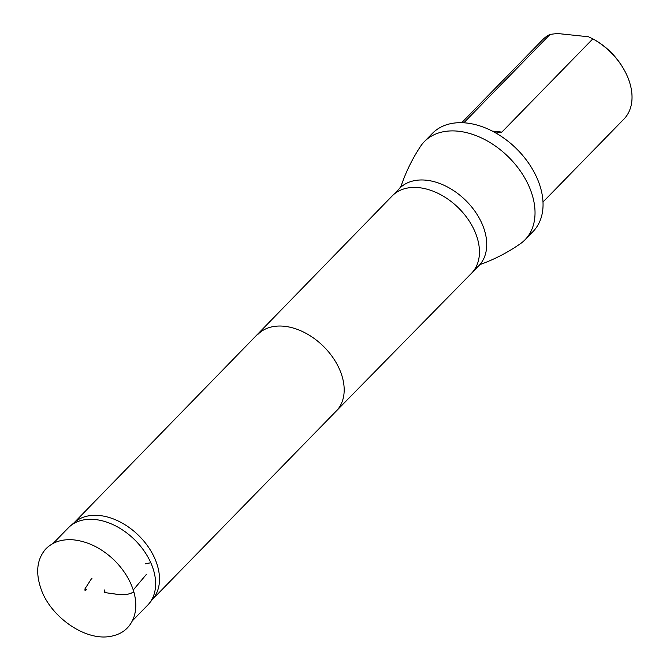 <?xml version="1.0" encoding="UTF-8"?>
<svg xmlns="http://www.w3.org/2000/svg" width="670" height="670" viewBox="0 0 670 670"><rect width="100%" height="100%" fill="white"/><g stroke="black" fill="none" stroke-linecap="round" stroke-linejoin="round"><path stroke-width="1" d="M105.198 592.64L104.302 589.927L105.198 592.64L119.352 594.583L127.317 594.399L133.95 592.288C130.457 580.388 123.757 569.55 113.833 559.768C101.279 548.043 87.812 541.402 73.424 539.844C61.766 538.931 52.478 542.038 45.56 549.174C37.059 559.257 35.46 572.214 40.744 588.051C49.346 615.37 83.7 640.914 109.788 636.5C121.873 634.532 129.913 628.083 133.908 617.154C136.387 609.667 136.404 601.384 133.95 592.288M53.131 543.42L68.432 527.742A55.384 37.629 44.3 0 1 70.124 526.151A55.384 37.629 44.3 0 1 116.873 526.57A55.384 37.629 44.3 0 1 153.849 571.225A55.384 37.629 44.3 0 1 149.259 603.369A55.384 37.629 44.3 0 1 147.71 605.102L132.392 620.805M623.276 68.348A53.952 36.657 -135.7 0 0 623 67.871A53.952 36.657 -135.7 0 0 593.846 39.421A53.952 36.657 -135.7 0 0 593.36 39.161M542.993 202.022L623.912 119.101A56.799 38.592 -135.7 0 0 623.561 68.834A56.799 38.592 -135.7 0 0 592.875 38.885A56.799 38.592 -135.7 0 0 592.833 38.868L588.469 36.766L557.373 33.5L550.104 34.379A56.799 38.592 -135.7 0 0 542.608 39.773L461.697 122.694M592.833 38.868L501.872 132.09L496.068 133.045M463.841 122.786L550.104 34.379M72.645 524.258A54.814 37.244 44.3 0 1 73.206 523.664A54.814 37.244 44.3 0 1 74.881 522.089A54.814 37.244 44.3 0 1 121.144 522.5A54.814 37.244 44.3 0 1 157.743 566.703A54.814 37.244 44.3 0 1 153.204 598.511A54.814 37.244 44.3 0 1 151.671 600.228A54.814 37.244 44.3 0 1 151.093 600.806M396.272 192.524A55.384 37.629 44.3 0 1 399.529 188.421L401.045 186.243C405.685 172.374 412.151 159.125 420.442 146.495A70.3 47.763 44.3 0 1 424.353 141.63A70.3 47.763 44.3 0 1 484 139.176A70.3 47.763 44.3 0 1 532.767 196.821A70.3 47.763 44.3 0 1 524.979 239.818A70.3 47.763 44.3 0 1 520.213 243.847C507.793 252.448 494.703 259.24 480.943 264.215L478.807 265.781A55.384 37.629 44.3 0 1 474.787 269.139M532.541 169.334A70.015 47.57 -135.7 0 0 532.516 169.284A70.015 47.57 -135.7 0 0 494.678 132.367A70.015 47.57 -135.7 0 0 494.636 132.342M528.63 235.354A70.3 47.763 -135.7 0 0 533.002 231.594A70.3 47.763 -135.7 0 0 540.791 188.597A70.3 47.763 -135.7 0 0 532.575 169.384A70.3 47.763 -135.7 0 0 494.586 132.317A70.3 47.763 -135.7 0 0 432.376 133.405A70.3 47.763 -135.7 0 0 428.725 137.878M104.914 591.652L104.277 592.481L118.984 594.608L127.3 594.424L133.908 592.154M133.255 590.002L146.462 574.307M257.833 334.447A54.814 37.244 44.3 0 1 257.883 334.397A54.814 37.244 44.3 0 1 304.398 332.488A54.814 37.244 44.3 0 1 342.42 377.436A54.814 37.244 44.3 0 1 336.348 410.961A54.814 37.244 44.3 0 1 336.298 411.02M74.01 522.834L392.201 195.933A55.384 37.629 44.3 0 1 392.252 195.875A55.384 37.629 44.3 0 1 439.244 193.948A55.384 37.629 44.3 0 1 477.668 239.366A55.384 37.629 44.3 0 1 471.538 273.243A55.384 37.629 44.3 0 1 471.479 273.293L336.323 410.995M392.252 195.875L399.529 188.421A55.384 37.629 44.3 0 1 446.522 186.486A55.384 37.629 44.3 0 1 484.946 231.904A55.384 37.629 44.3 0 1 478.807 265.781L471.538 273.243M492.266 131.086L501.872 132.09M91.957 578.411C92.267 577.138 88.172 584.098 85.073 588.595L84.99 590.32L84.964 589.449L85.676 589.927L85.383 589.298L85.274 590.153L86.799 589.726M150.775 562.716L145.532 563.797M150.792 562.75L145.549 563.83M85.601 590.22L85.031 589.977L85.601 590.22M593.846 39.421L592.875 38.885M623 67.871L623.561 68.834M74.881 522.089L70.124 526.151M153.204 598.511L149.259 603.369M336.348 410.961L152.475 599.407M432.376 133.405L424.353 141.63M533.002 231.594L524.979 239.818"/></g></svg>

